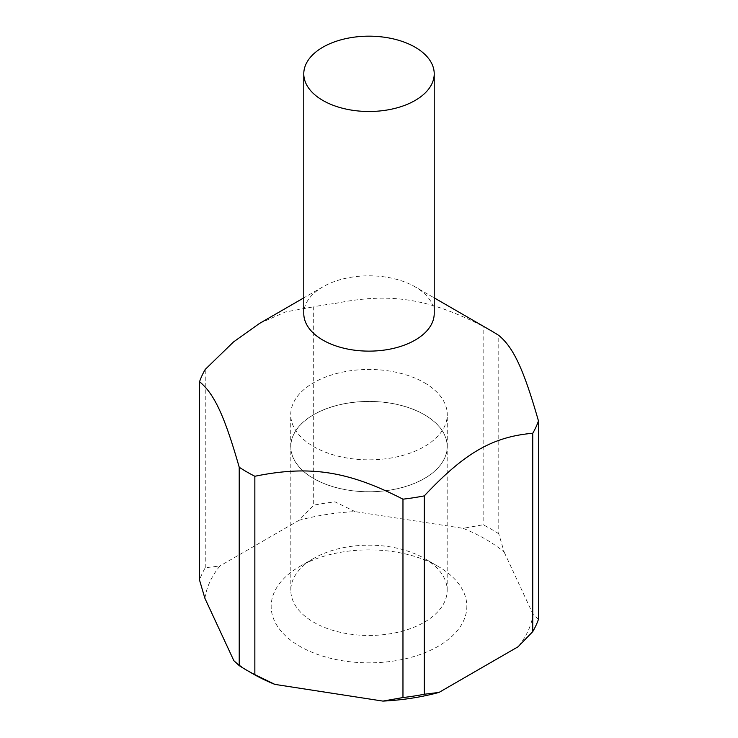 <?xml version="1.0" encoding="UTF-8"?>
<svg xmlns="http://www.w3.org/2000/svg" width="738" height="738" viewBox="0 0 738 738"><rect width="100%" height="100%" fill="white"/><g stroke="black" fill="none" stroke-linecap="round" stroke-linejoin="round"><path stroke-width="0.55" stroke-dasharray="3.69 2.77" d="M434.221 313.466A65.221 37.656 0 0 0 415.116 286.842L434.221 297.875L415.116 286.842A65.221 37.656 0 0 0 322.884 286.842A65.221 37.656 0 0 0 303.779 313.466M498.777 533.805A172.84 99.787 0 0 0 491.213 529.146A172.84 99.787 0 0 0 483.15 524.773L463.104 528.334A164.685 95.082 180 0 1 485.447 539.127A164.685 95.082 180 0 1 504.146 552.033L498.777 533.805L498.777 335.43M424.341 382.699A78.265 45.184 180 0 1 447.265 414.655A78.265 45.184 180 0 1 398.954 456.398A78.265 45.184 180 0 1 313.659 446.601A78.265 45.184 180 0 1 290.735 414.655A78.265 45.184 180 0 1 339.046 372.902A78.265 45.184 180 0 1 424.341 382.699M424.341 414.655A78.265 45.184 180 0 1 447.265 446.601A78.265 45.184 180 0 1 398.954 488.353A78.265 45.184 180 0 1 313.659 478.556A78.265 45.184 180 0 1 290.735 446.601A78.265 45.184 180 0 1 339.046 404.858A78.265 45.184 180 0 1 424.341 414.655M438.178 566.424A97.831 56.485 0 0 0 299.822 566.424A97.831 56.485 0 0 0 299.822 646.303A97.831 56.485 0 0 0 438.178 646.303A97.831 56.485 0 0 0 438.178 566.424L424.285 558.398A78.182 45.138 180 0 1 447.182 590.317A78.182 45.138 180 0 1 398.917 632.023A78.182 45.138 180 0 1 313.715 622.235A78.182 45.138 180 0 1 290.818 590.317A78.182 45.138 180 0 1 313.715 558.398A78.182 45.138 180 0 1 424.285 558.398L438.178 566.424M313.715 478.519A78.182 45.138 180 0 1 290.818 446.601A78.182 45.138 180 0 1 339.083 404.904A78.182 45.138 180 0 1 424.285 414.682A78.182 45.138 180 0 1 447.182 446.601A78.182 45.138 180 0 1 398.917 488.307A78.182 45.138 180 0 1 313.715 478.519M252.544 673.591A164.685 95.082 180 0 1 233.854 660.695M204.906 598.324A164.685 95.082 180 0 1 219.933 565.954L205.256 567.771A172.84 99.787 0 0 0 199.537 580.096M538.463 619.311L533.094 614.394A164.685 95.082 180 0 1 518.067 646.774M355.079 511.619L335.034 501.868A172.84 99.787 0 0 0 313.687 505.17L299.01 520.299A164.685 95.082 180 0 1 355.079 511.619L463.104 528.334M205.256 567.771L205.256 369.397M335.034 501.868L335.034 303.493A172.84 99.787 0 0 0 313.687 306.805L313.687 505.17M491.213 330.781A172.84 99.787 0 0 0 483.15 326.408L483.15 524.773M335.034 303.493C389.913 292.303 428.271 298.235 483.15 326.408M259.472 323.456L285.449 311.962L313.687 306.805M533.094 614.394L504.146 552.033M299.01 520.299L219.933 565.954M447.265 446.601L447.265 414.655M313.715 558.398L299.822 566.424M290.818 590.317L290.818 446.601M447.182 590.317L447.182 446.601M290.735 446.601L290.735 414.655M322.884 286.842L303.779 297.875"/><path stroke-width="1.11" d="M322.884 100.46A65.221 37.656 0 0 0 393.963 108.624A65.221 37.656 0 0 0 434.221 73.828A65.221 37.656 0 0 0 415.116 47.204A65.221 37.656 0 0 0 344.037 39.04A65.221 37.656 0 0 0 303.779 73.828A65.221 37.656 0 0 0 322.884 100.46M303.779 73.828L303.779 313.466A65.221 37.656 0 0 0 322.884 340.098A65.221 37.656 0 0 0 393.963 348.262A65.221 37.656 0 0 0 434.221 313.466L434.221 73.828M491.213 330.781L434.221 297.875L491.213 330.781A172.84 99.787 0 0 1 498.777 335.43C513.482 347.432 523.759 369.581 538.463 420.946L538.463 619.311A172.84 99.787 0 0 1 532.744 631.645L532.744 433.271C492.569 436.785 464.488 453.003 424.313 495.871L424.313 694.246L438.99 692.428A164.685 95.082 180 0 1 382.921 701.1L402.966 697.548A172.84 99.787 0 0 0 424.313 694.246M303.779 297.875L259.472 323.456L233.494 341.962L205.256 369.397A172.84 99.787 0 0 0 199.537 381.731L199.537 580.096L204.906 598.324L233.854 660.695L239.223 665.611L239.223 467.237A172.84 99.787 0 0 0 246.787 471.896A172.84 99.787 0 0 0 254.85 476.268L254.85 674.633L274.896 684.394A164.685 95.082 180 0 1 252.553 673.591L246.787 670.261A172.84 99.787 0 0 0 254.85 674.633M402.966 697.548L402.966 499.174C348.087 471.01 309.729 465.069 254.85 476.268M402.966 499.174A172.84 99.787 0 0 0 424.313 495.871M532.744 433.271A172.84 99.787 0 0 0 538.463 420.946M239.223 665.611A172.84 99.787 0 0 0 246.787 670.261L252.553 673.591A164.685 95.082 180 0 1 252.544 673.591M438.99 692.428L518.067 646.774L532.744 631.645M239.223 467.237C224.518 415.872 214.241 393.732 199.537 381.731M274.896 684.394L382.921 701.1"/></g></svg>
